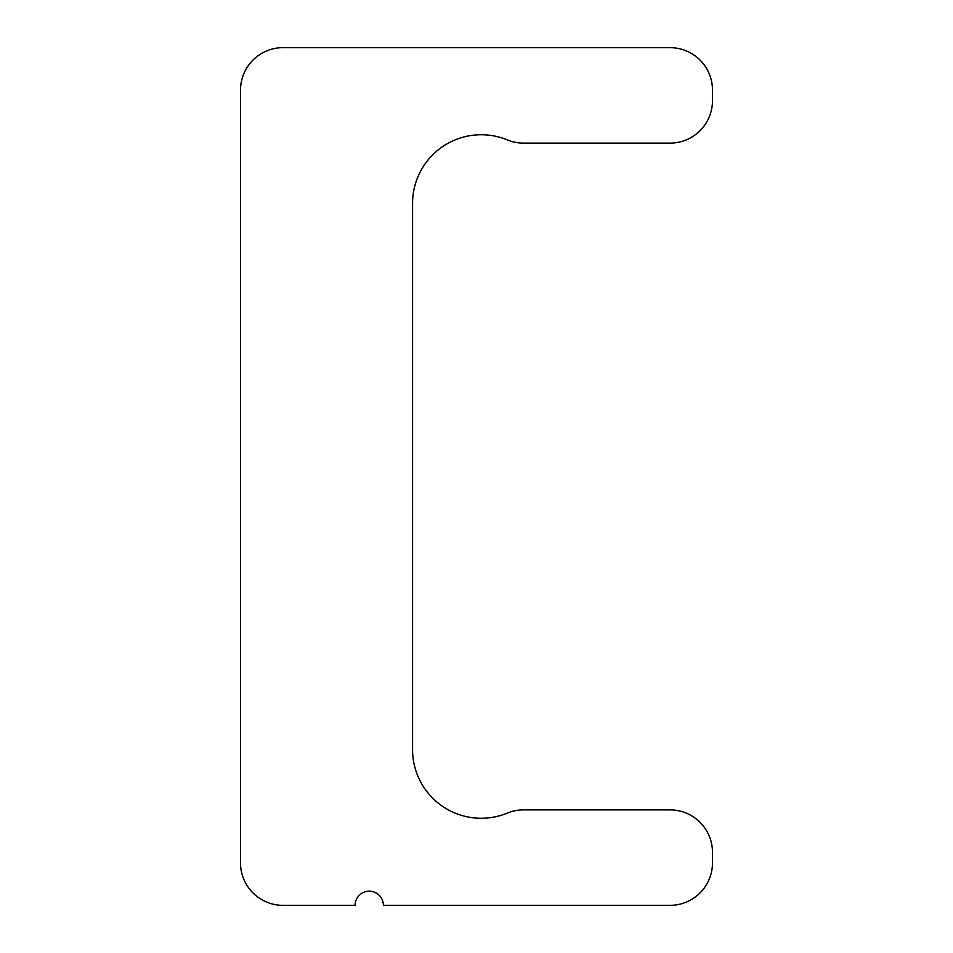 <?xml version="1.0" encoding="UTF-8"?>
<svg xmlns="http://www.w3.org/2000/svg" width="953" height="953" viewBox="0 0 953 953"><rect width="100%" height="100%" fill="white"/><g stroke="black" fill="none" stroke-linecap="round" stroke-linejoin="round"><path stroke-width="1.43" d="M712.487 852.387L712.487 862.846A42.504 42.504 0 0 1 669.983 905.35L383.392 905.35A14.164 14.164 0 0 0 369.228 891.186A14.164 14.164 0 0 0 355.076 905.35L283.017 905.35A42.504 42.504 0 0 1 240.513 862.846L240.513 90.154A42.504 42.504 0 0 1 283.017 47.65L669.983 47.65A42.504 42.504 0 0 1 712.487 90.154L712.487 100.613A42.504 42.504 0 0 1 669.983 143.117L523.531 143.117A42.504 42.504 0 0 1 507.353 139.912A68.652 68.652 0 0 0 412.566 203.406L412.566 749.594A68.652 68.652 0 0 0 507.353 813.088A42.504 42.504 0 0 1 523.531 809.883L669.983 809.883A42.504 42.504 0 0 1 712.487 852.387"/></g></svg>
